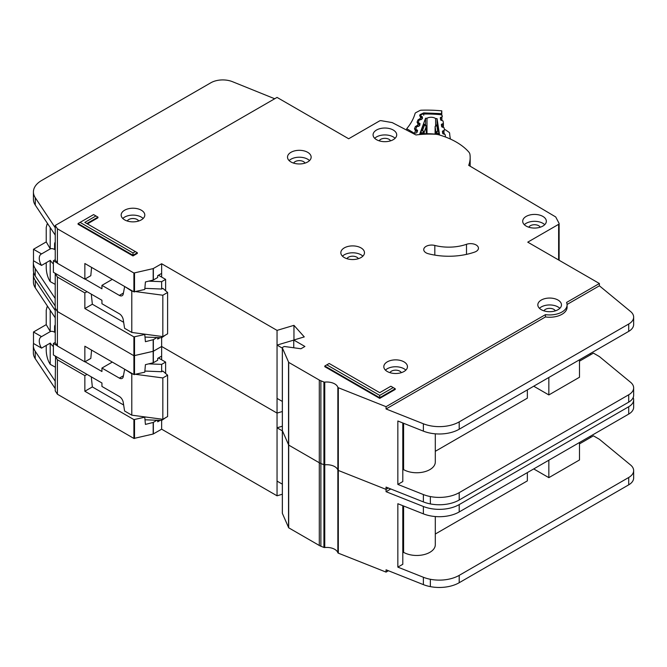 <?xml version="1.0" encoding="UTF-8"?>
<svg xmlns="http://www.w3.org/2000/svg" width="667" height="667" viewBox="0 0 667 667"><rect width="100%" height="100%" fill="white"/><g stroke="black" fill="none" stroke-linecap="round" stroke-linejoin="round"><path stroke-width="1" d="M55.236 367.1L50.208 364.332L49.216 362.665C47.415 359.104 46.415 355.086 46.231 350.6L46.231 345.423M55.236 331.841L54.586 332.216L54.586 326.938A5.344 3.085 60 0 1 55.236 324.854M158.454 357.954L165.616 362.089L165.616 373.462M165.616 417.692L161.639 420.443L145.006 419.776M55.236 342.413L53.393 343.48L53.393 354.969L101.943 383L101.943 386.443L119.36 396.498A5.628 3.252 60 0 1 123.262 402.468L124.579 410.997L131.791 415.166L131.791 373.803L124.979 369.41M41.546 348.124A9.288 5.361 60 0 1 41.187 336.818A9.288 5.361 60 0 1 41.546 336.635L50.3 331.582L46.231 324.637L33.492 331.991L33.492 343.48L41.546 348.124L50.3 343.071A9.288 5.361 -120 0 0 53.393 346.565M54.586 332.216A9.288 5.361 -120 0 0 50.3 331.582M114.982 400.008A4.502 2.601 60 0 0 114.532 399.725L113.657 399.241M135.785 374.337L162.831 377.939L167.609 375.188L162.831 371.052L161.639 371.736L161.639 364.382L165.616 362.089M161.639 419.143L161.639 429.181L277.047 495.806L282.341 494.23M148.749 363.865L161.639 364.382M112.298 362.081L101.943 368.059L119.36 378.114A5.628 3.252 60 0 0 122.169 378.397A5.628 3.252 60 0 0 123.262 376.655L124.579 369.643M53.393 343.48L57.22 345.689M85.026 361.747L101.943 371.511L101.943 368.059M46.231 324.637L46.231 310.163L47.099 306.803L47.999 306.928M33.492 331.991L41.546 336.635M50.208 364.332L50.208 343.121M131.791 415.166L162.831 419.301L167.609 416.542L167.609 375.188M144.872 371.06L161.639 371.736M131.791 373.803L132.825 373.945M50.208 331.532L50.208 310.255M162.831 419.301L162.831 377.939M282.374 513.081A1.126 0.65 0 0 0 282.341 513.24A1.126 0.65 0 0 0 282.374 513.398L288.694 527.805L319.293 545.473A11.256 6.495 0 0 0 320.877 546.231L323.92 547.44A1.126 0.65 0 0 0 324.762 547.54A11.256 6.495 180 0 1 337.852 552.743A1.126 0.65 0 0 0 338.161 553.085A1.126 0.65 0 0 0 338.319 553.16L386.06 572.103L386.06 569.801L423.37 584.617A28.139 16.25 180 0 0 430.357 586.626A28.139 16.25 180 0 0 459.204 582.716L628.706 484.851A16.883 9.747 180 0 0 633.65 477.964L633.65 470.61A16.883 9.747 0 0 0 630.598 465.016L599.391 439.286L593.422 435.834L579.49 443.88M282.374 430.365A1.126 0.65 0 0 0 282.341 430.523A1.126 0.65 0 0 0 282.374 430.682L288.694 445.089L319.293 462.756A11.256 6.495 0 0 0 320.877 463.515L323.92 464.724A1.126 0.65 0 0 0 324.762 464.832A11.256 6.495 180 0 1 337.852 470.027A1.126 0.65 0 0 0 338.161 470.368A1.126 0.65 0 0 0 338.319 470.443L386.06 489.386L388.411 488.027L386.06 489.386L386.06 487.093L423.37 501.901A28.139 16.25 180 0 0 430.357 503.918A28.139 16.25 180 0 0 459.204 500L628.706 402.143A16.883 9.747 180 0 0 633.65 395.248L633.65 387.894A16.883 9.747 0 0 0 630.598 382.299L599.391 356.57L593.422 353.126L579.49 361.164M33.667 272.536A28.139 16.25 0 0 0 33.425 274.654A28.139 16.25 0 0 0 35.293 280.474L55.236 310.472L55.236 308.179L57.412 311.514L133.909 355.728L153.177 351.317L161.639 346.465L277.047 413.09L282.341 411.522L277.047 413.09L277.047 330.382L293.955 325.346L304.269 336.902L293.755 340.028L304.902 346.465L300.925 348.758L284.817 346.548A1.126 0.65 0 0 0 283.767 346.715L282.666 347.349A1.126 0.65 0 0 0 282.341 347.807A1.126 0.65 0 0 0 282.374 347.966L288.694 362.381L319.293 380.048A11.256 6.495 0 0 0 320.877 380.807L323.92 382.016A1.126 0.65 0 0 0 324.762 382.116A11.256 6.495 180 0 1 337.852 387.31A1.126 0.65 0 0 0 338.161 387.652A1.126 0.65 0 0 0 338.319 387.727L386.06 406.678L545.448 314.649A17.45 10.072 0 0 0 567.092 304.877A17.45 10.072 0 0 0 566.575 302.451L599.391 283.508L527.755 242.154L558.629 224.329A1.693 0.975 0 0 0 559.121 223.637A1.693 0.975 0 0 0 559.054 223.353L555.844 217.192A1.693 0.975 0 0 0 555.444 216.792L468.701 165.341A63.598 36.718 0 0 0 470.168 157.487A63.598 36.718 0 0 0 469.943 154.385A11.256 6.495 0 0 0 468.759 151.984A67.534 38.994 0 0 0 439.186 134.909A11.256 6.495 0 0 0 435.034 134.225A63.598 36.718 0 0 0 415.966 134.959L392.488 122.736A1.693 0.975 0 0 0 391.846 122.528L381.224 120.694A1.693 0.975 0 0 0 379.548 120.935L348.674 138.761L277.038 97.407L55.236 225.463L57.412 228.806L133.909 273.02L153.177 268.601L161.639 263.748L277.047 330.382M390.77 488.961L386.06 491.687L423.37 506.495A28.139 16.25 0 0 0 459.204 504.594L628.706 406.737A16.883 9.747 0 0 0 633.65 399.841L633.65 407.195A16.883 9.747 180 0 1 628.706 414.09L459.204 511.948A28.139 16.25 180 0 1 423.37 513.848L397.849 503.718L397.849 567.133L423.37 577.263A28.139 16.25 0 0 0 430.357 579.281A28.139 16.25 0 0 0 459.204 575.363L628.706 477.497A16.883 9.747 0 0 0 633.65 470.61M402.801 505.686L402.801 564.274L397.849 567.133M579.49 442.504L579.49 459.963L548.849 477.655L548.849 460.197M533.725 468.926L548.849 477.655M527.355 472.603L527.355 480.874L435.301 534.025M435.301 516.541L435.301 544.747A18.576 10.722 180 0 1 423.837 554.652A18.576 10.722 180 0 1 403.593 552.326L402.801 552.785M403.593 506.003L403.593 552.326M160.147 420.385L157.695 421.802L157.695 420.285M91.287 376.847L92.346 386.935L84.859 391.254L133.909 419.601L144.764 417.208L145.414 424.404L153.177 422.453L156.928 420.26M33.55 343.513A28.139 16.25 0 0 0 33.35 345.464A28.139 16.25 0 0 0 35.218 351.284L55.236 381.241L55.236 390.887L57.412 394.23L133.909 438.444L153.177 434.025L161.639 429.181M161.639 359.788L161.639 356.111L157.695 358.387L157.695 360.222L153.36 362.731L145.414 364.666L144.772 372.178L133.909 374.571L84.859 346.223L84.859 361.847L57.412 345.981L55.236 342.638L55.236 317.825L35.293 287.827A28.139 16.25 180 0 1 33.425 282.008L33.425 274.654M55.236 381.241L55.578 356.228M91.579 350.1L90.804 358.412L84.859 361.847M92.346 386.935L123.653 405.011M144.072 416.8L144.764 417.208M87.018 374.379L84.859 375.629L84.859 391.254M84.859 375.629L57.412 359.763L55.236 356.428M57.412 394.23L57.412 359.763M57.412 345.981L57.412 277.055L55.236 273.712L55.161 305.92L35.218 275.921A28.139 16.25 180 0 1 33.35 270.102L33.35 262.748A28.139 16.25 0 0 0 35.218 268.568L55.236 298.524M386.06 572.103L388.411 570.744M589.836 436.526L591.029 437.218M161.639 356.111L161.639 337.735L145.006 337.06M277.047 495.806L277.047 413.09L161.639 346.465L153.36 351.242L153.36 339.661L156.928 337.544M282.341 426.221L277.047 427.797L277.047 481.099L282.341 484.159M386.06 491.687L386.06 489.386L338.319 470.443L338.319 387.727M633.65 399.841A16.883 9.747 0 0 0 633.175 397.54M55.236 388.594L35.218 358.638A28.139 16.25 180 0 1 33.35 352.818L33.35 345.464M55.169 381.282L55.161 388.636L55.169 381.282M282.341 430.857L277.047 427.797M307.687 152.318A11.823 6.82 0 0 0 294.806 150.834A11.823 6.82 0 0 0 287.51 157.145A11.823 6.82 0 0 0 290.97 161.964A11.823 6.82 0 0 0 303.852 163.448A11.823 6.82 0 0 0 311.147 157.145A11.823 6.82 0 0 0 307.687 152.318M289.128 160.589A11.823 6.82 180 0 1 307.687 159.213A11.823 6.82 180 0 1 309.53 160.589M141.337 210.213A11.823 6.82 0 0 0 128.456 208.738A11.823 6.82 0 0 0 121.161 215.041A11.823 6.82 0 0 0 124.629 219.868A11.823 6.82 0 0 0 137.502 221.344A11.823 6.82 0 0 0 144.797 215.041A11.823 6.82 0 0 0 141.337 210.213M122.778 218.484A11.823 6.82 180 0 1 141.337 217.108A11.823 6.82 180 0 1 143.18 218.484M361.014 247.899A11.823 6.82 0 0 0 348.132 246.415A11.823 6.82 0 0 0 340.837 252.718A11.823 6.82 0 0 0 344.297 257.545A11.823 6.82 0 0 0 357.178 259.021A11.823 6.82 0 0 0 364.474 252.718A11.823 6.82 0 0 0 361.014 247.899M342.454 256.17A11.823 6.82 180 0 1 361.014 254.786A11.823 6.82 180 0 1 362.856 256.17M542.88 216.416A11.823 6.82 0 0 0 529.998 214.941A11.823 6.82 0 0 0 522.703 221.244A11.823 6.82 0 0 0 526.163 226.071A11.823 6.82 0 0 0 539.044 227.547A11.823 6.82 0 0 0 546.34 221.244A11.823 6.82 0 0 0 542.88 216.416M524.32 224.687A11.823 6.82 180 0 1 542.88 223.312A11.823 6.82 180 0 1 544.722 224.687M393.247 130.032A11.823 6.82 0 0 0 380.365 128.548A11.823 6.82 0 0 0 373.07 134.851A11.823 6.82 0 0 0 376.53 139.678A11.823 6.82 0 0 0 389.411 141.162A11.823 6.82 0 0 0 396.707 134.851A11.823 6.82 0 0 0 393.247 130.032M374.687 138.302A11.823 6.82 180 0 1 393.247 136.918A11.823 6.82 180 0 1 395.089 138.302M403.994 361.856A11.823 6.82 0 0 0 391.112 360.38A11.823 6.82 0 0 0 383.817 366.683A11.823 6.82 0 0 0 387.277 371.502A11.823 6.82 0 0 0 400.158 372.986A11.823 6.82 0 0 0 407.454 366.683A11.823 6.82 0 0 0 403.994 361.856M385.434 370.127A11.823 6.82 180 0 1 403.994 368.751A11.823 6.82 180 0 1 405.836 370.127M558.004 300.05A11.823 6.82 0 0 0 545.122 298.574A11.823 6.82 0 0 0 537.827 304.877A11.823 6.82 0 0 0 541.287 309.696A11.823 6.82 0 0 0 554.169 311.181A11.823 6.82 0 0 0 561.464 304.877A11.823 6.82 0 0 0 558.004 300.05M539.445 308.321A11.823 6.82 180 0 1 558.004 306.945A11.823 6.82 180 0 1 559.846 308.321M426.046 252.818A7.879 4.552 0 0 0 428.422 253.76A50.092 28.914 0 0 0 474.646 252.093A7.879 4.552 0 0 0 478.447 248.199A7.879 4.552 0 0 0 474.445 244.23A7.879 4.552 0 0 0 466.5 244.297A34.334 19.818 180 0 1 434.817 245.448A7.879 4.552 0 0 0 423.737 249.6A7.879 4.552 0 0 0 426.046 252.818M282.341 513.24L282.341 430.523A1.126 0.65 0 0 0 282.374 430.682L288.694 445.089L319.293 462.756A11.256 6.495 0 0 0 320.877 463.515L323.92 464.724A1.126 0.65 0 0 0 324.762 464.832A11.256 6.495 180 0 1 337.852 470.027A1.126 0.65 0 0 0 338.161 470.368A1.126 0.65 0 0 0 338.319 470.443L338.319 553.16M293.63 163.123A5.911 3.41 180 0 1 303.502 161.622A5.911 3.41 180 0 1 305.019 163.123M543.947 310.855A5.911 3.41 180 0 1 553.818 309.355A5.911 3.41 180 0 1 555.336 310.855M389.937 372.661A5.911 3.41 180 0 1 399.808 371.16A5.911 3.41 180 0 1 401.326 372.661M379.198 140.837A5.911 3.41 180 0 1 389.069 139.336A5.911 3.41 180 0 1 390.579 140.837M528.823 227.222A5.911 3.41 180 0 1 538.703 225.721A5.911 3.41 180 0 1 540.212 227.222M346.957 258.696A5.911 3.41 180 0 1 356.837 257.204A5.911 3.41 180 0 1 358.346 258.696M127.289 221.019A5.911 3.41 180 0 1 137.16 219.518A5.911 3.41 180 0 1 138.678 221.019M132.983 255.936L137.36 253.41L137.36 252.743L132.983 255.269L132.983 255.936L78.064 224.229L78.064 223.562L132.983 255.269L132.983 252.935L135.343 251.576L84.801 222.394L95.94 215.958L93.588 214.599L80.09 222.394L132.983 252.935M87.402 223.895L97.966 217.801L97.966 217.125L86.818 223.562M379.715 395.381L393.213 387.585L390.862 386.226L379.715 392.663L329.181 363.482L326.822 364.841L379.715 395.381L379.715 397.715L324.796 366.008L324.796 366.683L379.715 398.391L395.239 389.428L395.239 388.753L379.715 397.715L379.715 398.391M567.092 304.877L567.092 307.17A17.45 10.072 180 0 1 545.448 316.95L386.06 408.971L423.37 423.778A28.139 16.25 0 0 0 459.204 421.877L628.706 324.02A16.883 9.747 0 0 0 633.65 317.125L633.65 324.479A16.883 9.747 180 0 1 628.706 331.374L459.204 429.231A28.139 16.25 180 0 1 423.37 431.132L397.849 421.002L397.849 484.417L423.37 494.547A28.139 16.25 0 0 0 430.357 496.565A28.139 16.25 0 0 0 459.204 492.646L628.706 394.789A16.883 9.747 0 0 0 633.65 387.894M402.801 422.97L402.801 481.557L397.849 484.417M579.49 359.788L579.49 377.247L548.849 394.939L548.849 377.48M533.725 386.21L548.849 394.939M527.355 389.887L527.355 398.157L435.301 451.309M435.301 433.825L435.301 462.031A18.576 10.722 180 0 1 423.837 471.936A18.576 10.722 180 0 1 403.593 469.61L402.801 470.068M403.593 423.287L403.593 469.61M160.147 337.677L157.695 339.086L157.695 337.577M161.639 277.08L161.639 273.403L157.695 275.671L157.695 277.514L153.36 280.015L145.414 281.958L144.772 289.461L133.909 291.854L84.859 263.507L84.859 279.131L57.412 263.265L55.236 259.93L55.236 235.109L35.293 205.119A28.139 16.25 180 0 1 33.425 199.291L33.425 191.938A28.139 16.25 0 0 0 35.293 197.765L55.236 227.764L55.236 225.463M91.579 267.392L90.804 275.696L84.859 279.131M91.287 294.13L92.346 304.219L123.653 322.303M92.346 304.219L84.859 308.538L133.909 336.893L144.764 334.492L145.414 341.696L153.36 339.661M144.072 334.084L144.764 334.492M87.018 291.671L84.859 292.913L84.859 308.538M84.859 292.913L57.412 277.055M55.236 305.878L55.236 308.179L57.412 311.514L133.909 355.728L153.36 351.242L153.36 362.731M57.412 263.265L57.412 228.806M633.65 317.125A16.883 9.747 0 0 0 630.598 311.539L599.391 285.801L599.391 283.508M599.391 285.801L567.075 304.46M589.836 353.81L591.029 354.502M161.639 273.395L161.639 263.748M293.755 340.112L277.047 345.081L277.047 398.391L282.341 401.442M293.955 339.97L293.955 325.346M293.755 347.774L293.755 340.028M386.06 408.971L386.06 406.678M545.448 316.95L545.448 314.649M274.704 98.758L232.466 81.682A16.883 9.747 0 0 0 210.847 82.775L41.671 180.457A28.139 16.25 0 0 0 33.425 191.938M33.55 260.797A28.139 16.25 0 0 0 33.35 262.748M55.161 298.566L55.161 305.92L55.169 298.566M282.341 348.141L277.047 345.081M324.796 366.008L326.822 364.841M393.213 387.585L395.239 388.753M97.966 217.125L95.94 215.958M80.09 222.394L78.064 223.562M137.36 252.743L135.343 251.576M55.236 284.392L50.208 281.624L49.216 279.948C47.415 276.396 46.415 272.369 46.231 267.884L46.231 262.706M55.236 249.125L54.586 249.508L54.586 244.222A5.344 3.085 60 0 1 55.236 242.146M158.454 275.238L165.616 279.373L165.616 290.745M165.616 334.976L161.639 337.735L161.639 336.426M55.236 259.696L53.393 260.764L53.393 272.253L101.943 300.283L101.943 303.727L119.36 313.782A5.628 3.252 60 0 1 123.262 319.751L124.579 328.289L131.791 332.449L131.791 291.095L124.979 286.693M41.546 265.416A9.288 5.361 60 0 1 41.187 254.102A9.288 5.361 60 0 1 41.546 253.927L50.3 248.866L46.231 241.921L33.492 249.275L33.492 260.764L41.546 265.416L50.3 260.355A9.288 5.361 -120 0 0 53.393 263.857M54.586 249.508A9.288 5.361 -120 0 0 50.3 248.866M114.982 317.292A4.502 2.601 60 0 0 114.532 317.008L113.657 316.525M135.785 291.621L162.831 295.231L167.609 292.471L162.831 288.336L161.639 289.028L161.639 281.674L165.616 279.373M148.749 281.149L161.639 281.674M112.298 279.365L101.943 285.351L119.36 295.406A5.628 3.252 60 0 0 122.169 295.681A5.628 3.252 60 0 0 123.262 293.939L124.579 286.927M53.393 260.764L57.22 262.973M85.026 279.031L101.943 288.794L101.943 285.351M46.231 241.921L46.231 227.447L47.099 224.087L47.999 224.22M33.492 249.275L41.546 253.927M50.208 281.624L50.208 260.413M131.791 332.449L162.831 336.585L167.609 333.825L167.609 292.471M144.872 288.352L161.639 289.028M131.791 291.095L132.825 291.229M50.208 248.816L50.208 227.547M162.831 336.585L162.831 295.231M445.506 136.935L445.506 137.018A1.693 0.975 0 0 0 445.506 136.993A1.693 0.975 0 0 0 445.506 136.935A1.693 0.975 0 0 0 445.498 136.852L445.181 134.801A1.126 0.65 180 0 0 444.572 134.275L443.322 133.909A1.126 0.65 180 0 1 442.705 133.392L442.421 131.516A1.126 0.65 180 0 1 442.413 131.457A1.126 0.65 180 0 1 442.863 130.94L443.98 130.449L443.98 134.109M426.997 133.708L426.997 118.242A5.77 3.327 180 0 1 435.618 118.543L435.618 125.496M421.127 116.883L421.127 116.133L422.136 116.692A1.126 0.65 180 0 1 422.478 117.159A1.126 0.65 180 0 1 422.478 117.2A1.126 0.65 180 0 1 422.453 117.292L421.777 119.135A1.126 0.65 180 0 1 421.06 119.61L419.735 119.885A1.126 0.65 180 0 0 419.018 120.36L418.342 122.194A1.126 0.65 180 0 0 418.317 122.328A1.126 0.65 180 0 0 418.676 122.803L419.676 123.353A1.126 0.65 180 0 1 420.035 123.829A1.126 0.65 180 0 1 420.027 123.862A1.126 0.65 180 0 1 420.002 123.962L419.31 125.796A1.126 0.65 180 0 1 418.601 126.271L417.267 126.563A1.126 0.65 180 0 0 416.558 127.03L415.883 128.873A1.126 0.65 180 0 0 415.858 129.006A1.126 0.65 180 0 0 416.2 129.481L417.217 130.04A1.126 0.65 180 0 1 417.559 130.507A1.126 0.65 180 0 1 417.55 130.549A1.126 0.65 180 0 1 417.534 130.64L416.85 132.483A1.126 0.65 180 0 1 416.141 132.958L414.816 133.233A1.126 0.65 180 0 0 414.099 133.708L414.015 133.942M435.618 118.543A79.915 46.14 180 0 1 437.052 118.643L439.511 134.642A53.127 30.674 0 0 0 419.768 133.95L425.554 118.242A79.915 46.14 180 0 1 426.997 118.242M441.812 126.847L441.812 124.129A1.126 0.65 180 0 0 441.354 124.654A1.126 0.65 180 0 0 441.362 124.712L441.671 126.58A1.126 0.65 180 0 0 442.271 127.097L443.538 127.48A1.126 0.65 180 0 1 444.139 127.997L444.43 129.873A1.126 0.65 180 0 1 444.43 129.932A1.126 0.65 180 0 1 443.98 130.449M441.812 124.129L442.93 123.653L442.93 127.297M440.77 120.068L440.77 117.342A1.126 0.65 180 0 0 440.32 117.867A1.126 0.65 180 0 0 440.328 117.926L440.62 119.793A1.126 0.65 180 0 0 441.229 120.31L442.488 120.685A1.126 0.65 180 0 1 443.096 121.202L443.38 123.07A1.126 0.65 180 0 1 443.388 123.128A1.126 0.65 180 0 1 442.93 123.653M440.77 117.342L441.896 116.858L441.896 120.51M421.127 116.133A1.126 0.65 180 0 1 420.777 115.658A1.126 0.65 180 0 1 420.802 115.524L420.877 115.324A2.818 1.626 180 0 1 423.537 114.04A87.235 50.367 0 0 1 439.937 114.616A2.818 1.626 180 0 1 442.304 116.083L442.338 116.283A1.126 0.65 180 0 1 442.338 116.341A1.126 0.65 180 0 1 441.896 116.858M426.213 125.946A1.126 0.65 180 0 1 426.313 126.213A1.126 0.65 180 0 1 426.313 126.255A1.126 0.65 180 0 1 426.288 126.355L424.571 124.946L425.554 124.937L425.554 118.242M420.935 133.875L421.352 130.565L423.62 124.412L424.037 124.671M437.694 125.146L439.011 134.576M437.052 118.643L437.052 124.812M420.935 133.075L423.47 132.541L422.595 130.307L424.187 132.066L426.288 126.355L426.288 133.708L425.946 125.521M438.836 131.182L437.652 130.832L436.61 133L439.011 133.708M435.601 125.713L437.869 124.912M435.117 126.488A1.126 0.65 0 0 0 435.101 126.605L435.101 134.117L435.101 126.663L436.81 125.371L437.652 130.832L436.001 132.475L436.001 134.2M450.458 139.078A95.673 55.236 180 0 1 449.641 133.258A2.818 1.626 180 0 0 448.991 132.266L445.748 130.015A2.818 1.626 180 0 0 444.372 129.498M406.737 130.148L406.737 128.698L413.715 132.883L413.715 133.784M417.275 131.933L415.558 130.524L414.541 133.15A1.693 0.975 180 0 1 413.715 132.883M422.444 118.618L420.418 117.025L419.651 115.516L419.977 114.682L423.695 112.898L441.454 113.615L441.779 110.839A93.989 54.26 0 0 0 421.444 110.197A2.818 1.626 180 0 0 419.693 110.614L415.958 112.59A2.818 1.626 180 0 0 415.074 113.523A95.673 55.236 180 0 1 406.82 128.581A2.818 1.626 0 0 0 406.737 128.698M441.779 110.839L441.779 115.266M441.362 114.999L441.454 113.615M420.727 119.676L420.143 118.709L420.727 117.2L422.119 117.801M419.86 125.279L417.834 123.687L417.067 122.178L417.926 119.968L419.735 118.793L421.361 119.51M418.159 126.363L417.559 125.363L418.142 123.862L419.535 124.462M417.3 131.791L416.55 130.524L415.258 130.348L414.482 128.831L415.341 126.63L417.15 125.446L418.809 126.213M415.258 130.348A1.693 0.967 -60.3 0 1 416.091 130.257L416.95 131.124M55.236 326.555L54.586 326.938M119.36 378.114L123.428 375.763M337.852 552.743L337.852 387.31M153.36 433.959L153.36 422.378M134.526 438.511L134.526 419.676M153.177 434.025L153.177 422.453M133.909 374.571L133.909 336.893M134.526 374.637L134.526 336.96M153.177 362.798L153.177 339.736M55.236 317.825L55.236 310.472M133.909 438.444L133.909 419.601M282.374 513.398L282.374 347.966M288.544 527.655L288.544 362.231M288.694 527.805L288.694 362.381M319.293 545.473L319.293 380.048M320.877 546.231L320.877 380.807M323.92 547.44L323.92 382.016M324.762 547.54L324.762 382.116M423.37 577.263L423.37 584.617M423.37 513.848L423.37 506.495M35.293 287.827L35.293 280.474M628.706 414.09L628.706 406.737M459.204 511.948L459.204 504.594M430.357 579.281L430.357 586.626M459.204 575.363L459.204 582.716M628.706 477.497L628.706 484.851M35.218 351.284L35.218 358.638M133.909 291.854L133.909 273.02M134.526 291.929L134.526 273.086M153.177 280.09L153.177 268.601M558.629 259.972L558.629 224.329M559.054 260.222L559.054 223.912M55.236 235.109L55.236 227.764M153.36 280.015L153.36 268.526M423.37 494.547L423.37 501.901M423.37 431.132L423.37 423.778M35.293 205.119L35.293 197.765M628.706 331.374L628.706 324.02M459.204 429.231L459.204 421.877M430.357 496.565L430.357 503.918M459.204 492.646L459.204 500M628.706 394.789L628.706 402.143M35.218 268.568L35.218 275.921M434.817 255.111L434.817 245.448M466.5 254.377L466.5 244.297M55.236 243.847L54.586 244.222M119.36 295.406L123.428 293.055M422.136 116.692L422.136 117.55M417.217 131.291L417.217 130.04M419.676 123.353L419.676 124.387M423.62 124.412L424.571 124.946L422.595 130.307L421.352 130.565M424.187 133.733L424.187 132.066A1.126 0.65 0 0 1 423.47 132.541L423.47 133.759M436.61 134.267L436.61 133A1.126 0.65 180 0 1 436.001 132.475L435.101 126.663A1.126 0.65 0 0 1 435.101 126.605L435.976 125.279L437.752 124.504M442.863 130.94L442.863 133.667M416.2 130.323L416.2 129.481M443.38 123.187L443.38 127.43L443.388 123.128M417.834 123.687A1.693 0.967 -60.3 0 1 418.676 123.595L418.676 122.803M444.43 133.7L444.556 134.275M441.246 113.59L441.029 114.857M423.695 112.898L423.753 115.258M419.977 114.682A1.693 1.342 21.2 0 1 420.994 115.099M419.651 115.516A1.693 1.342 21.2 0 1 421.127 116.467M420.418 117.025A1.693 0.967 -60.3 0 1 421.252 116.942A1.693 0.967 -60.3 0 1 421.436 117.109M419.735 118.793A1.693 0.459 78.5 0 1 420.118 119.802M417.926 119.968A1.693 1.342 21.2 0 1 418.993 120.435M417.067 122.178A1.693 1.342 21.2 0 1 418.676 123.453M419.885 125.138L418.676 123.595A1.693 0.967 -60.3 0 1 418.859 123.762M417.15 125.446A1.693 0.459 78.5 0 1 417.55 126.497M415.341 126.63A1.693 1.342 21.2 0 1 416.508 127.18M414.482 128.831A1.693 1.342 21.2 0 1 416.125 130.273M47.099 306.803L47.691 306.47M470.168 166.216L470.168 157.487M559.121 260.263L559.121 223.637M282.341 430.523L282.341 347.807M47.099 224.087L47.691 223.753M425.554 124.937L423.912 124.02M418.317 122.82L418.317 122.328M422.469 118.476L421.152 116.867"/></g></svg>
